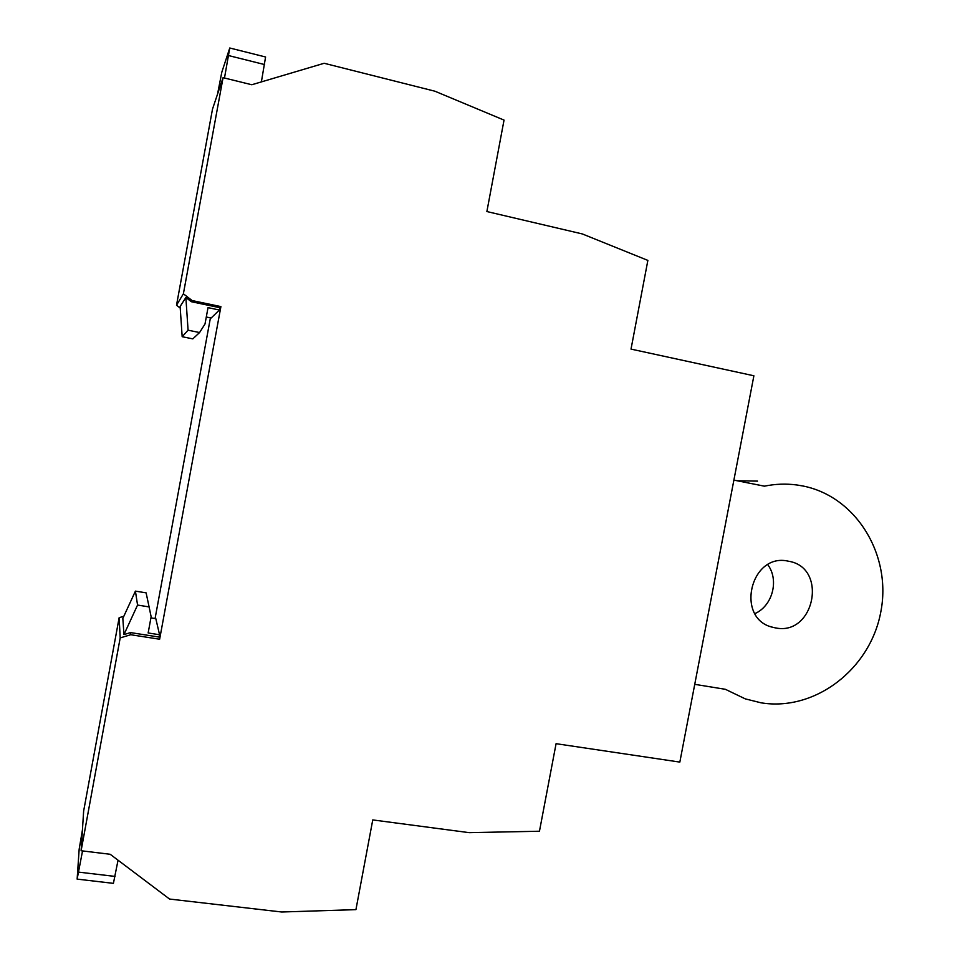 <?xml version="1.0" encoding="UTF-8"?>
<svg xmlns="http://www.w3.org/2000/svg" width="960" height="960" viewBox="0 0 960 960"><rect width="100%" height="100%" fill="white"/><g stroke="black" fill="none" stroke-linecap="round" stroke-linejoin="round"><path stroke-width="1.44" d="M788.28 561.18C750.324 552.288 734.832 619.008 772.908 627.336L775.428 627.888C814.44 636.324 828.192 567.66 788.748 561.264L788.28 561.18M694.74 684.336L725.364 689.304L745.296 698.88L761.004 702.804C814.872 711.732 870.072 669.276 880.716 612.384C892.152 555.624 856.536 496.452 802.776 485.964L796.572 484.944C785.88 483.552 775.152 483.96 764.388 486.168L733.884 480.108M757.524 481.116L737.064 480.744M123.828 616.284L119.148 617.676L120.192 637.908L81.108 850.752L110.184 854.28L169.56 899.052L281.724 912L355.932 909.636L372.756 819.924L469.2 832.656L539.46 831.228L556.08 743.688L679.836 762.096L753.888 375.78L631.02 349.104L647.868 260.4L582.324 233.94L486.876 211.548L504.036 120.096L434.868 91.2L324.156 63.276L251.808 84.744L223.068 77.676L212.508 109.104L176.508 305.22L180.228 308.076M185.868 297.516L180.12 306.492L182.172 336.708L188.076 330.192L185.868 297.516L191.328 301.716L192.156 300.564L220.908 306.6L159.636 639.228L159.144 637.068L130.524 632.592L123.96 634.572L137.556 605.052L149.1 606.912L151.128 616.764L148.152 632.964L159.564 634.752L155.82 618.672L150.924 617.892M159.636 639.228L130.74 634.728L130.524 632.592M223.068 77.676L183.384 293.808L192.156 300.564M183.384 293.808L176.508 305.22M220.908 306.6L219.804 307.692L191.328 301.716M159.564 634.752L159.144 637.068M219.804 307.692L219.372 310.02L211.164 318.012L206.292 317.004M210.432 317.856L155.076 618.552M119.148 617.676L83.64 811.08L81.108 850.752M261.384 81.9L265.584 56.988L229.764 48L224.484 78.024M217.524 94.188L221.82 72.168L229.764 48M188.076 330.192L199.572 332.544L205.008 323.976L208.02 307.644L219.372 310.02M149.1 606.912L146.112 592.86L135.42 591.12L122.832 618.42L123.96 634.572M130.74 634.728L120.192 637.908M82.44 829.92L79.164 849.18L77.136 879.12L113.412 883.356L118.044 860.208M82.536 850.92L77.136 879.12M182.172 336.708L192.816 338.88L199.572 332.544M135.42 591.12L137.556 605.052M754.92 613.596C772.548 605.904 779.352 580.092 767.796 564.72M264.588 64.56L228.612 55.572M78.636 872.124L115.056 876.42M772.908 627.336L770.448 626.556"/></g></svg>
